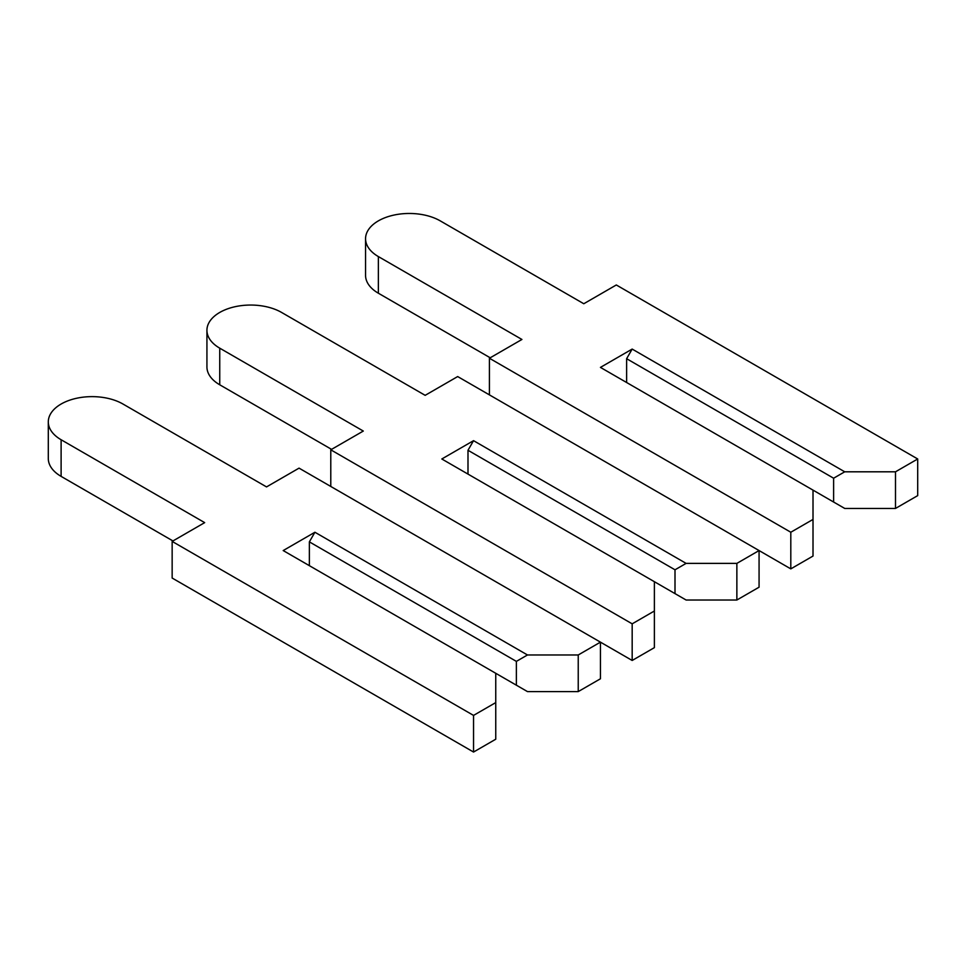 <?xml version="1.0" encoding="UTF-8"?>
<svg xmlns="http://www.w3.org/2000/svg" width="966" height="966" viewBox="0 0 966 966"><rect width="100%" height="100%" fill="white"/><g stroke="black" fill="none" stroke-linecap="round" stroke-linejoin="round"><path stroke-width="1.45" d="M917.7 458.983L917.7 495.618L895.494 508.442L844.731 508.442L833.622 502.03L833.622 478.218L844.731 471.806L632.175 349.076L600.441 367.394L813.01 490.124L813.01 519.43L790.804 532.242L489.412 358.241L521.93 339.464L378.37 256.582A43.748 25.261 180 0 1 365.559 238.723A43.748 25.261 180 0 1 392.558 215.394A43.748 25.261 180 0 1 440.23 220.864L583.79 303.747L616.308 284.97L917.7 458.983L895.494 471.806L844.731 471.806M895.494 508.442L895.494 471.806M833.622 502.03L813.01 490.124M833.622 478.218L626.62 358.7L632.175 349.076M626.62 382.512L626.62 358.7M736.865 600.019L736.865 563.383L759.071 550.56L759.071 587.195L736.865 600.019L686.102 600.019L654.38 581.701L654.38 611.007L632.175 623.831L330.783 449.818L363.301 431.053L219.741 348.171A43.748 25.261 180 0 1 206.929 330.312A43.748 25.261 180 0 1 233.929 306.971A43.748 25.261 180 0 1 281.601 312.453L425.161 395.335L457.679 376.559L790.804 568.877L813.01 556.054L813.01 519.43M490.197 357.782L378.37 293.217A43.748 25.261 180 0 1 365.559 275.358L365.559 238.723M790.804 568.877L790.804 532.242M489.412 394.877L489.412 358.241M736.865 563.383L686.102 563.383L473.545 440.665L441.812 458.983L654.38 581.701M675.005 593.607L675.005 569.795L686.102 563.383M675.005 569.795L467.991 450.277L473.545 440.665M467.991 474.089L467.991 450.277M578.236 691.596L578.236 654.972L600.441 642.148L600.441 678.784L578.236 691.596L527.472 691.596L495.751 673.29L495.751 702.596L473.545 715.408L172.153 541.407L204.671 522.63L61.112 439.747A43.748 25.261 180 0 1 48.3 421.888A43.748 25.261 180 0 1 75.3 398.56A43.748 25.261 180 0 1 122.972 404.03L266.531 486.912L299.049 468.136L632.175 660.466L654.38 647.643L654.38 611.007M331.567 449.359L219.741 384.794A43.748 25.261 180 0 1 206.929 366.935L206.929 330.312M632.175 660.466L632.175 623.831M330.783 486.453L330.783 449.818M578.236 654.972L527.472 654.972L314.916 532.242L283.195 550.56L495.751 673.29M516.375 685.196L516.375 661.384L527.472 654.972M516.375 661.384L309.361 541.866L314.916 532.242M309.361 565.678L309.361 541.866M172.153 541.407L172.153 578.042L473.545 752.043L495.751 739.219L495.751 702.596M172.95 540.948L61.112 476.383A43.748 25.261 180 0 1 48.3 458.524L48.3 421.888M473.545 752.043L473.545 715.408M378.37 293.217L378.37 256.582M219.741 384.794L219.741 348.171M61.112 476.383L61.112 439.747"/></g></svg>

